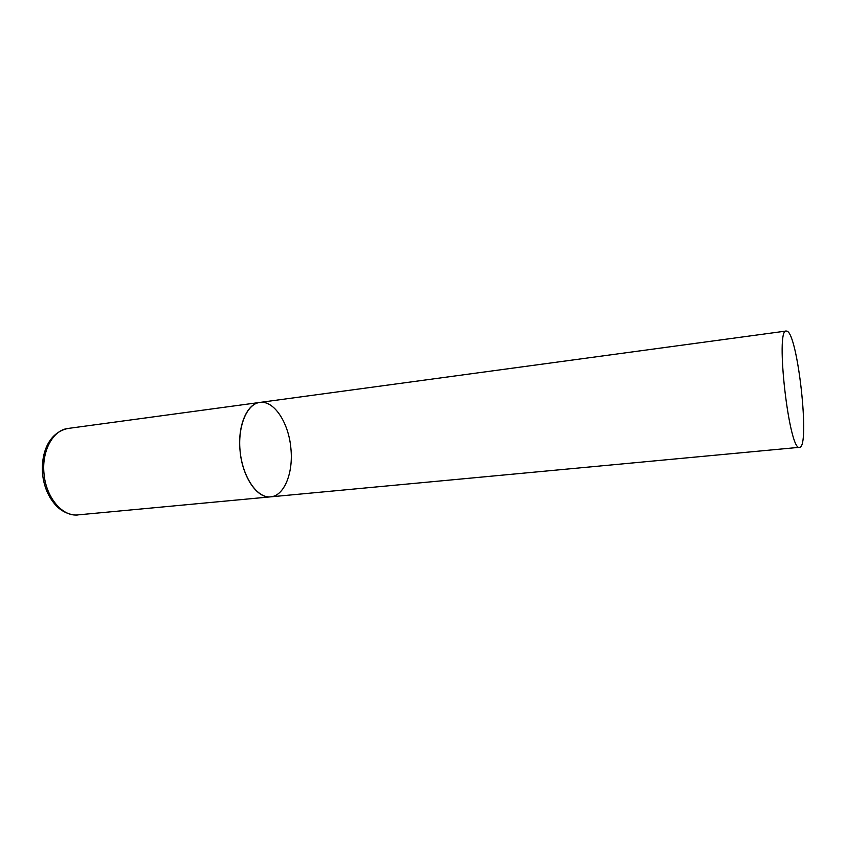 <?xml version="1.0" encoding="UTF-8"?>
<svg xmlns="http://www.w3.org/2000/svg" width="846" height="846" viewBox="0 0 846 846"><rect width="100%" height="100%" fill="white"/><g stroke="black" fill="none" stroke-linecap="round" stroke-linejoin="round"><path stroke-width="1.27" d="M290.887 448.369C293.488 472.755 284.277 495.936 270.614 496.845C257.258 498.802 242.231 476.922 240.063 450.728C237.472 425.876 247.021 403.574 259.796 402.442C273.977 400.073 288.75 422.767 290.887 448.369M799.576 447.301L799.65 447.291C810.288 447.386 797.82 333.652 786.96 331.135L786.241 331.029C775.042 328.565 789.212 452.229 799.576 447.301L77.917 514.897C62.424 516.98 45.769 497.279 43.981 473.358C41.676 450.675 53.235 429.927 68.008 428.457L259.796 402.442C246.694 403.902 237.24 427.019 240.253 452.504C243.088 478.011 257.522 498.389 270.614 496.845L270.857 496.824M77.917 514.897C77.324 515.309 66.136 515.69 56.576 506.13C48.518 497.543 43.844 486.704 42.533 473.623M42.533 473.549C41.052 452.726 48.825 432.496 68.008 428.457M259.796 402.442L786.241 331.029"/></g></svg>
